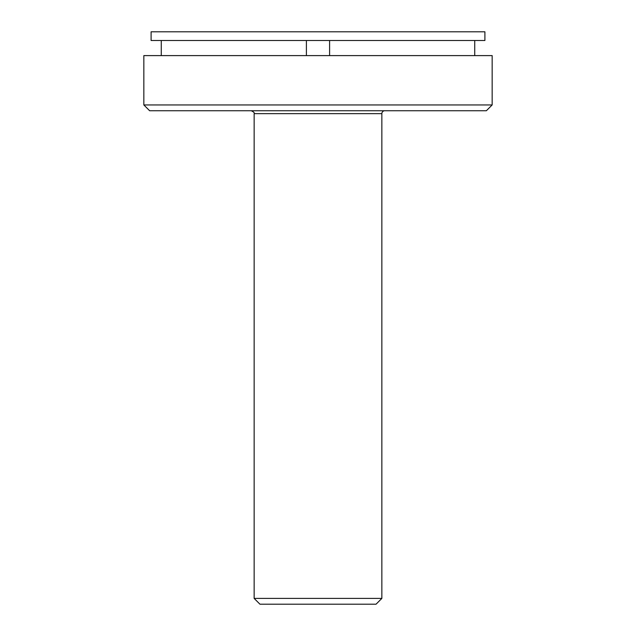 <?xml version="1.0" encoding="UTF-8"?>
<svg xmlns="http://www.w3.org/2000/svg" width="636" height="636" viewBox="0 0 636 636"><rect width="100%" height="100%" fill="white"/><g stroke="black" fill="none" stroke-linecap="round" stroke-linejoin="round"><path stroke-width="0.95" d="M151.098 31.8L484.902 31.8L484.902 40.505L151.098 40.505L151.098 31.8M306.401 55.602L306.401 40.505M329.599 40.505L329.599 55.602M492.161 104.948L492.161 55.602L143.839 55.602L143.839 104.948L149.651 110.751L486.349 110.751L492.161 104.948L143.839 104.948M381.854 113.653L381.854 598.397L254.146 598.397L254.146 113.653L381.854 113.653A2.902 2.902 0 0 1 384.764 110.751M254.146 598.397L259.949 604.2L376.051 604.2L381.854 598.397M161.258 55.602L161.258 40.505M474.742 55.602L474.742 40.505M254.146 113.653C254.694 112.882 253.724 111.912 251.236 110.751"/></g></svg>
